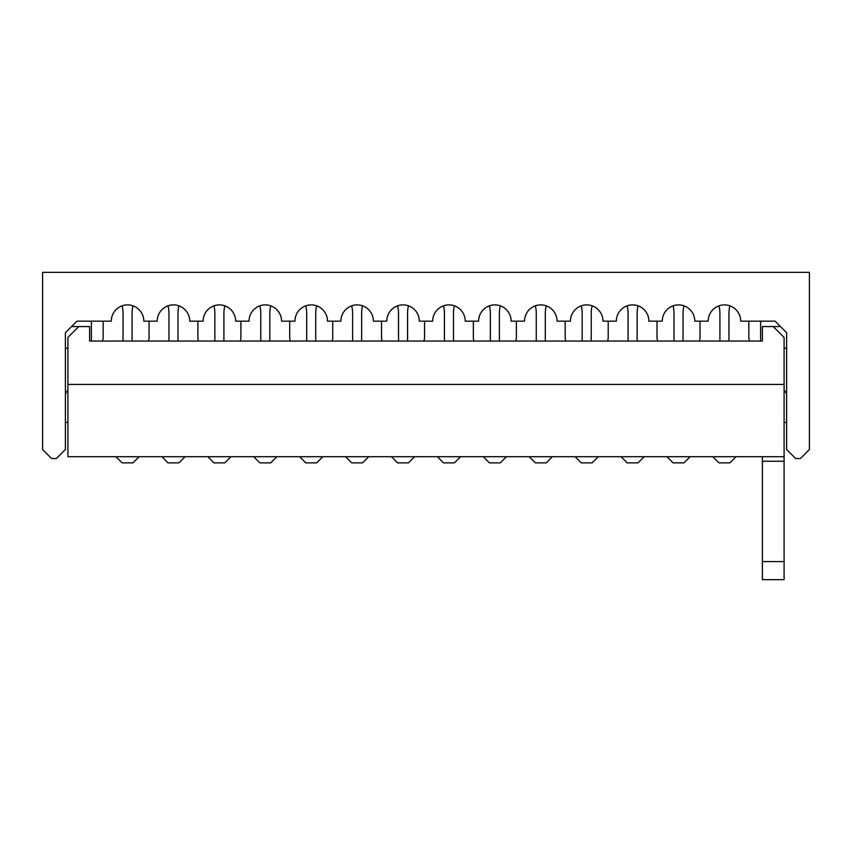 <?xml version="1.0" encoding="UTF-8"?>
<svg xmlns="http://www.w3.org/2000/svg" width="852" height="852" viewBox="0 0 852 852"><rect width="100%" height="100%" fill="white"/><g stroke="black" fill="none" stroke-linecap="round" stroke-linejoin="round"><path stroke-width="1.28" d="M784.096 384.422L784.096 337.424L773.243 326.582L762.402 326.582L762.402 341.045L89.598 341.045L89.598 326.582L78.757 326.582L67.904 337.424L67.904 456.725L784.096 456.725L784.096 384.422L67.904 384.422M784.096 456.725L784.096 579.648L762.402 579.648L762.402 561.574L784.096 561.574M762.402 456.725L762.402 561.574M67.904 389.843L65.38 393.901L65.38 348.276L67.904 348.276M65.38 422.39L67.904 422.39M784.096 389.843L786.62 393.901L786.62 348.276L784.096 348.276M786.62 422.39L784.096 422.39M780.475 326.582L773.243 326.582M71.525 326.582L78.757 326.582M65.38 332.727L76.946 321.161L111.292 321.161A16.273 16.273 0 0 1 127.555 304.888A16.273 16.273 0 0 1 143.828 321.161L157.205 321.161A16.273 16.273 0 0 1 173.478 304.888A16.273 16.273 0 0 1 189.74 321.161L203.117 321.161A16.273 16.273 0 0 1 219.39 304.888A16.273 16.273 0 0 1 235.653 321.161L249.029 321.161A16.273 16.273 0 0 1 265.302 304.888A16.273 16.273 0 0 1 281.565 321.161L294.941 321.161A16.273 16.273 0 0 1 311.214 304.888A16.273 16.273 0 0 1 327.488 321.161L340.864 321.161A16.273 16.273 0 0 1 357.126 304.888A16.273 16.273 0 0 1 373.4 321.161L386.776 321.161A16.273 16.273 0 0 1 403.039 304.888A16.273 16.273 0 0 1 419.312 321.161L432.688 321.161A16.273 16.273 0 0 1 448.961 304.888A16.273 16.273 0 0 1 465.224 321.161L478.6 321.161A16.273 16.273 0 0 1 494.874 304.888A16.273 16.273 0 0 1 511.136 321.161L524.512 321.161A16.273 16.273 0 0 1 540.786 304.888A16.273 16.273 0 0 1 557.059 321.161L570.435 321.161A16.273 16.273 0 0 1 586.698 304.888A16.273 16.273 0 0 1 602.971 321.161L616.347 321.161A16.273 16.273 0 0 1 632.61 304.888A16.273 16.273 0 0 1 648.883 321.161L662.26 321.161A16.273 16.273 0 0 1 678.522 304.888A16.273 16.273 0 0 1 694.795 321.161L708.172 321.161A16.273 16.273 0 0 1 724.445 304.888A16.273 16.273 0 0 1 740.707 321.161L775.054 321.161L786.62 332.727L786.62 449.505L795.661 458.536L800.358 458.536L809.4 449.505L809.4 272.352L42.6 272.352L42.6 449.505L51.642 458.536L56.338 458.536L65.38 449.505L65.38 332.727M762.402 341.045L760.591 341.045L760.591 321.161L775.054 321.161M89.598 341.045L91.409 341.045L91.409 321.161L76.946 321.161M132.081 341.045L132.081 313.28A29.831 29.831 0 0 1 133.018 305.836M123.039 341.045L123.039 313.28A29.831 29.831 0 0 0 122.092 305.836M103.156 321.161L103.156 337.413A9.947 9.947 0 0 1 102.474 341.045M139.132 456.725L132.987 462.881L122.134 462.881L115.989 456.725M197.877 321.161L197.877 337.413A9.947 9.947 0 0 0 198.559 341.045M177.993 341.045L177.993 313.28A29.831 29.831 0 0 1 178.941 305.836M168.952 341.045L168.952 313.28A29.831 29.831 0 0 0 168.014 305.836M149.068 321.161L149.068 337.413A9.947 9.947 0 0 1 148.386 341.045M185.044 456.725L178.899 462.881L168.046 462.881L161.901 456.725M748.844 321.161L748.844 337.413A9.947 9.947 0 0 0 749.526 341.045M728.961 341.045L728.961 313.28A29.831 29.831 0 0 1 729.908 305.836M719.919 341.045L719.919 313.28A29.831 29.831 0 0 0 718.981 305.836M700.035 321.161L700.035 337.413A9.947 9.947 0 0 1 699.354 341.045M736.011 456.725L729.866 462.881L719.013 462.881L712.868 456.725M683.048 341.045L683.048 313.28A29.831 29.831 0 0 1 683.986 305.836M674.007 341.045L674.007 313.28A29.831 29.831 0 0 0 673.059 305.836M690.099 456.725L683.954 462.881L673.101 462.881L666.956 456.725M657.02 321.161L657.02 337.413A9.947 9.947 0 0 0 657.701 341.045M637.136 341.045L637.136 313.28A29.831 29.831 0 0 1 638.073 305.836M628.094 341.045L628.094 313.28A29.831 29.831 0 0 0 627.147 305.836M608.211 321.161L608.211 337.413A9.947 9.947 0 0 1 607.519 341.045M644.187 456.725L638.031 462.881L627.189 462.881L621.044 456.725M591.213 341.045L591.213 313.28A29.831 29.831 0 0 1 592.161 305.836M582.182 341.045L582.182 313.28A29.831 29.831 0 0 0 581.234 305.836M598.264 456.725L592.119 462.881L581.277 462.881L575.132 456.725M565.185 321.161L565.185 337.413A9.947 9.947 0 0 0 565.877 341.045M545.301 341.045L545.301 313.28A29.831 29.831 0 0 1 546.249 305.836M536.27 341.045L536.27 313.28A29.831 29.831 0 0 0 535.322 305.836M516.387 321.161L516.387 337.413A9.947 9.947 0 0 1 515.694 341.045M552.352 456.725L546.207 462.881L535.365 462.881L529.22 456.725M499.389 341.045L499.389 313.28A29.831 29.831 0 0 1 500.337 305.836M490.347 341.045L490.347 313.28A29.831 29.831 0 0 0 489.41 305.836M506.439 456.725L500.294 462.881L489.453 462.881L483.297 456.725M473.361 321.161L473.361 337.413A9.947 9.947 0 0 0 474.042 341.045M453.477 341.045L453.477 313.28A29.831 29.831 0 0 1 454.425 305.836M444.435 341.045L444.435 313.28A29.831 29.831 0 0 0 443.498 305.836M424.552 321.161L424.552 337.413A9.947 9.947 0 0 1 423.87 341.045M460.527 456.725L454.382 462.881L443.53 462.881L437.385 456.725M407.565 341.045L407.565 313.28A29.831 29.831 0 0 1 408.502 305.836M398.523 341.045L398.523 313.28A29.831 29.831 0 0 0 397.575 305.836M414.615 456.725L408.47 462.881L397.618 462.881L391.473 456.725M381.536 321.161L381.536 337.413A9.947 9.947 0 0 0 382.218 341.045M361.653 341.045L361.653 313.28A29.831 29.831 0 0 1 362.59 305.836M352.611 341.045L352.611 313.28A29.831 29.831 0 0 0 351.663 305.836M332.727 321.161L332.727 337.413A9.947 9.947 0 0 1 332.035 341.045M368.703 456.725L362.547 462.881L351.706 462.881L345.561 456.725M315.73 341.045L315.73 313.28A29.831 29.831 0 0 1 316.678 305.836M306.699 341.045L306.699 313.28A29.831 29.831 0 0 0 305.751 305.836M322.78 456.725L316.635 462.881L305.793 462.881L299.648 456.725M289.701 321.161L289.701 337.413A9.947 9.947 0 0 0 290.394 341.045M269.818 341.045L269.818 313.28A29.831 29.831 0 0 1 270.766 305.836M260.787 341.045L260.787 313.28A29.831 29.831 0 0 0 259.839 305.836M240.903 321.161L240.903 337.413A9.947 9.947 0 0 1 240.211 341.045M276.868 456.725L270.723 462.881L259.881 462.881L253.736 456.725M223.906 341.045L223.906 313.28A29.831 29.831 0 0 1 224.853 305.836M214.864 341.045L214.864 313.28A29.831 29.831 0 0 0 213.927 305.836M230.956 456.725L224.811 462.881L213.969 462.881L207.813 456.725M762.402 461.252L784.096 461.252"/></g></svg>
